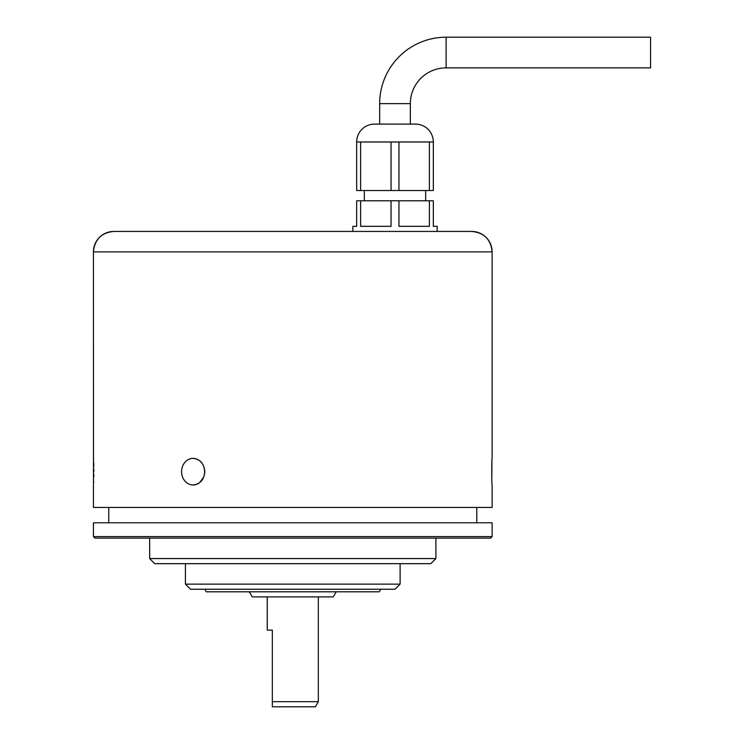<?xml version="1.0" encoding="UTF-8"?>
<svg xmlns="http://www.w3.org/2000/svg" width="744" height="744" viewBox="0 0 744 744"><rect width="100%" height="100%" fill="white"/><g stroke="black" fill="none" stroke-linecap="round" stroke-linejoin="round"><path stroke-width="1.12" d="M93.428 485.218L93.428 507.454L492.119 507.454L492.119 484.967C491.635 485.795 491.635 457.569 492.119 458.388L492.119 251.881C490.91 239.466 484.093 232.649 471.677 231.43L471.668 231.43A20.441 20.441 90 0 1 492.119 251.881L93.428 251.881A20.441 20.441 -90 0 1 113.869 231.43L113.869 231.43C101.454 232.649 94.637 239.466 93.428 251.881L93.484 484.316M356.664 141.983A17.893 17.893 0 0 1 374.558 124.099L415.45 124.099A17.893 17.893 0 0 1 433.334 141.983L433.334 190.548L356.664 190.548L356.664 141.983L360.617 141.983L360.617 190.548M193.096 458.388A13.29 11.513 90 0 1 204.609 471.677A13.29 11.513 90 0 1 193.096 484.967A13.29 11.513 90 0 1 181.592 471.677A13.29 11.513 90 0 1 193.096 458.388C200.164 459.169 204.079 463.605 204.833 471.677C204.079 479.741 200.173 484.167 193.096 484.967L192.129 484.921M93.856 471.677L93.846 469.194M93.79 466.469L93.66 462.452M93.558 460.341L93.493 459.299M491.812 479.024L491.905 462.145M108.764 507.454L108.764 522.79M476.783 507.454L476.783 522.79M437.174 231.43L437.174 226.325L433.334 226.325L433.334 200.768L429.381 200.768L429.381 226.325L398.951 226.325L398.951 200.768L391.046 200.768L391.046 226.325L360.617 226.325L360.617 200.768L356.664 200.768L356.664 226.325L352.833 226.325L352.833 231.43M93.428 536.591L492.119 536.591L492.119 522.79L93.428 522.79L93.428 536.591L94.962 538.126L490.584 538.126L492.119 536.591M364.337 190.548L364.337 200.768M425.67 190.548L425.67 200.768M435.891 558.567L430.785 563.682L154.761 563.682L149.656 558.567L435.891 558.567L435.891 538.126M149.656 558.567L149.656 538.126M400.114 584.124L394.999 589.239L190.548 589.239L185.433 584.124L400.114 584.124L400.114 563.682M185.433 584.124L185.433 563.682M410.335 124.099L410.335 103.649A35.777 35.777 0 0 1 446.112 67.871L446.112 37.2L650.572 37.2L650.572 67.871L446.112 67.871M379.663 124.099L379.663 103.649A66.449 66.449 0 0 1 446.112 37.2M204.795 589.239L206.274 591.796L379.273 591.796L380.751 589.239M249.324 591.796L252.272 596.902L333.266 596.902L336.223 591.796M267.217 596.902L267.217 630.131L272.323 630.131L272.323 701.685L318.33 701.685L318.33 596.902M93.567 482.744L93.642 481.321M93.8 476.802L93.837 474.393M199.559 482.726L203.921 476.774M202.173 463.298L199.569 460.629M471.668 231.43L113.869 231.43M391.046 200.768L360.617 200.768M429.381 200.768L398.951 200.768M391.046 190.548L391.046 141.983L360.617 141.983M429.381 190.548L429.381 141.983L398.951 141.983L398.951 190.548M433.334 141.983L429.381 141.983M391.046 141.983L398.951 141.983M272.323 706.8L272.323 701.685L272.323 706.8L315.382 706.8L318.33 701.685M410.335 103.649L379.663 103.649"/></g></svg>
